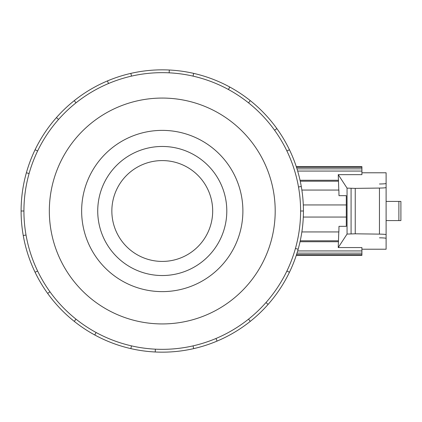 <?xml version="1.0" encoding="UTF-8"?>
<svg xmlns="http://www.w3.org/2000/svg" width="422" height="422" viewBox="0 0 422 422"><rect width="100%" height="100%" fill="white"/><g stroke="black" fill="none" stroke-linecap="round" stroke-linejoin="round"><path stroke-width="0.63" d="M111.851 211A50.418 50.418 0 0 0 162.264 261.418A50.418 50.418 0 0 0 212.683 211A50.418 50.418 0 0 0 162.264 160.582A50.418 50.418 0 0 0 111.851 211M81.641 211A80.623 80.623 0 0 0 162.264 291.623A80.623 80.623 0 0 0 242.887 211A80.623 80.623 0 0 0 162.264 130.377A80.623 80.623 0 0 0 81.641 211M226.799 211A64.534 64.534 0 0 1 162.264 275.534A64.534 64.534 0 0 1 97.73 211A64.534 64.534 0 0 1 162.264 146.466A64.534 64.534 0 0 1 226.799 211M300.606 211A138.342 138.342 0 0 0 162.264 72.658A138.342 138.342 0 0 0 23.922 211A138.342 138.342 0 0 0 162.264 349.342A138.342 138.342 0 0 0 300.606 211L303.429 211A141.164 141.164 0 0 1 289.45 272.248L286.907 271.024M275.197 211A112.932 112.932 0 0 0 162.264 98.068A112.932 112.932 0 0 0 49.332 211A112.932 112.932 0 0 0 162.264 323.932A112.932 112.932 0 0 0 275.197 211M26.027 235.022L23.247 235.513A141.164 141.164 0 0 1 289.45 149.752A141.164 141.164 0 0 1 303.429 211M297.663 250.932L361.912 250.932L361.912 247.561L338.233 247.561L347.053 234.068L355.245 233.804L379.447 234.12C383.577 234.194 385.798 234.379 386.109 234.674L386.109 249.223L361.912 249.223M361.912 172.777L386.109 172.777L386.109 238.367C385.798 238.071 383.577 237.881 379.447 237.813M301.867 231.942L338.877 231.942L338.987 226.324L346.304 226.324L338.987 226.324M338.233 247.561L338.782 231.942M347.053 234.068L347.053 188.117L338.249 174.65L361.912 174.65L361.912 171.068L297.663 171.068M338.782 190.058L338.249 174.65M338.987 195.676L346.304 195.676L338.987 195.676L338.877 190.058L301.867 190.058M346.304 195.676L346.304 226.324M379.447 184.003C383.577 183.929 385.798 183.744 386.109 183.449L386.109 187.51C385.798 187.811 383.577 187.996 379.447 188.07L355.245 188.381L347.053 188.117M386.109 220.579L400.9 220.579L400.9 201.421L386.109 201.421M355.245 233.804L355.245 188.381M346.304 217.05L303.302 217.05M303.302 204.95L346.304 204.95M338.491 181.212L300.253 181.212M300.042 180.273L338.549 180.273M296.276 166.632L361.912 166.632L361.912 171.068M361.912 250.932L361.912 255.368L296.276 255.368M296.502 167.328L361.912 167.328M361.912 168.853L296.993 168.853M361.912 254.672L296.502 254.672M361.912 253.147L296.993 253.147M338.491 240.788L300.253 240.788M338.549 241.727L300.042 241.727M29.092 173.532L26.375 172.767M35.079 149.752L37.621 150.976M21.1 211L23.922 211M58.537 119.463L56.421 117.596M74.251 100.631L76.013 102.841M108.528 83.524L107.431 80.918M130.852 73.375L131.479 76.129M169.159 72.832L169.301 70.01M193.677 73.375L193.049 76.129M228.429 89.506L229.779 87.027M250.278 100.631L248.521 102.841M274.59 130.245L276.879 128.594M289.45 149.752L286.907 150.976M298.502 186.978L301.287 186.487M295.437 248.468L298.154 249.233M265.992 302.537L268.107 304.404A141.164 141.164 0 0 1 250.278 321.369L248.521 319.159M289.45 272.248A141.164 141.164 0 0 1 268.107 304.404M216.001 338.476L217.098 341.082A141.164 141.164 0 0 1 193.677 348.625L193.049 345.871M250.278 321.369A141.164 141.164 0 0 1 217.098 341.082M155.37 349.168L155.227 351.99A141.164 141.164 0 0 1 130.852 348.625L131.479 345.871M193.677 348.625A141.164 141.164 0 0 1 155.227 351.99M96.1 332.494L94.75 334.973A141.164 141.164 0 0 1 74.251 321.369L76.013 319.159M130.852 348.625A141.164 141.164 0 0 1 94.75 334.973M49.938 291.755L47.649 293.406A141.164 141.164 0 0 1 35.079 272.248L37.621 271.024M74.251 321.369A141.164 141.164 0 0 1 47.649 293.406M35.079 272.248A141.164 141.164 0 0 1 23.247 235.513M398.885 220.579L398.885 201.421M379.447 234.12L379.447 188.07M351.078 233.804L351.078 188.381"/></g></svg>
